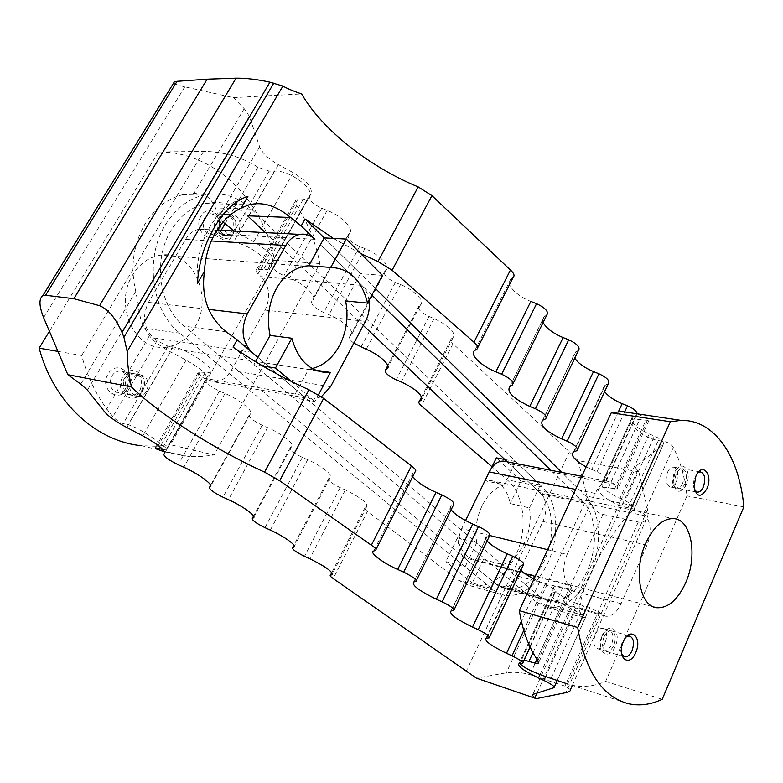 <?xml version="1.0" encoding="UTF-8"?>
<svg xmlns="http://www.w3.org/2000/svg" width="783" height="783" viewBox="0 0 783 783"><rect width="100%" height="100%" fill="white"/><g stroke="black" fill="none" stroke-linecap="round" stroke-linejoin="round"><path stroke-width="0.59" stroke-dasharray="3.92 2.94" d="M507.267 461.843L539.751 492.624C553.718 505.289 555.636 537.295 544.273 561.01C534.153 581.123 521.547 590.49 506.435 589.11L496.402 584.324L183.956 326.12C159.243 306.926 152.519 260.073 171.105 230.261C179.963 215.883 191.375 206.957 205.342 203.492C221.1 200.291 235.184 204.402 247.585 215.814M312.163 368.539L308.708 369.106L297.06 390.609L257.901 357.371L539.223 596.147L549.157 600.962C564.151 602.225 576.719 592.496 586.888 571.776C598.31 547.356 596.626 514.558 582.865 501.658L550.811 470.289M165.262 225.083C175.108 209.149 187.754 199.185 203.198 195.192C221.246 191.365 237.327 196.004 251.451 209.11L542.404 487.016C558.044 501.345 560.148 537.197 547.425 563.809C536.032 586.536 521.781 597.086 504.683 595.462L493.633 590.186L179.865 333.206C151.912 311.751 144.189 258.723 165.262 225.083M223.018 222.108L219.034 216.421L215.413 207.896C212.487 201.045 208.366 196.562 203.051 194.448L193.988 193.303L182.654 194.703C167.288 198.628 154.721 208.415 144.972 224.075C133.159 244.883 130.086 267.346 135.762 291.442L138.239 304.137C138.973 314.316 141.185 322.381 144.845 328.322L149.416 335.682C153.028 340.791 160.035 346.184 170.449 351.861L186.1 360.131C200.644 368.401 207.515 374.617 206.702 378.757L205.704 380.029C205.763 382.916 210.343 386.587 219.455 391.03L225.015 393.438C239.383 399.496 254.044 411.359 250.443 413.835L249.288 414.912C249.053 417.476 253.349 420.921 262.188 425.247L267.62 427.606C281.674 433.576 295.426 444.715 291.501 446.76L290.219 447.68C289.72 449.951 293.762 453.181 302.355 457.389L307.66 459.719C321.392 465.601 334.331 476.064 330.132 477.747L328.733 478.511C327.999 480.517 331.806 483.561 340.165 487.662L345.342 489.943C361.345 497.831 368.411 503.498 366.532 506.934L365.035 507.57C364.056 508.118 364.858 509.4 367.442 511.407L458.632 580.36L470.72 585.88C489.189 587.974 504.144 577.923 515.576 555.715C528.271 529.7 524.522 494.181 507.09 479.754L492.027 466.766M247.966 196.279C232.404 200.448 219.632 210.784 209.629 227.295C200.017 244.227 195.936 262.99 197.385 283.554M233.06 347.114L536.433 602.186L547.376 607.5C564.337 608.998 578.549 598.036 590 574.614C602.783 547.219 600.943 510.477 585.527 495.884L561.744 472.403M586.115 466.903L597.038 471.767C604.779 475.457 607.921 478.403 606.463 480.605L602.44 482.034C599.778 486.135 605.621 491.587 619.97 498.389L625.226 500.611L633.525 505.749L634.132 509.322C620.479 520.91 601.403 549.607 590.167 574.663C579.753 598.281 577.13 612.512 582.268 617.337L585.459 617.689L584.138 615.575L570.19 608.137C555.519 601.05 549.275 596.02 551.447 593.044L555.216 592.349C556.4 590.754 553.043 588.033 545.125 584.196L533.986 579.058M412.768 476.573L412.152 473.656L415.166 471.806M451.106 509.831C449.608 507.756 449.648 506.376 451.223 505.691L453.533 504.878M487.104 540.984C485.284 538.802 485.157 537.363 486.723 536.658L489.561 535.866M520.94 570.19C518.816 567.929 518.522 566.432 520.069 565.717L523.387 564.964M333.323 238.394L360.718 253.555M375.409 288.457L324.201 237.905L360.395 273.629L356.764 280.334L361.932 285.394C365.681 289.172 368.03 294.183 368.989 300.427M371.847 295.103L320.404 244.746L356.764 280.334L345.606 300.936M638.82 471.826L578.069 460.619L587.299 497.254C590.235 506.258 595.471 511.984 602.988 514.421L638.311 522.016C641.688 522.692 644.311 521.909 646.171 519.677C648.011 517.24 648.471 513.912 647.561 509.684L638.82 471.826L637.665 470.593C635.669 468.41 635.287 466.785 636.51 465.719L663.172 444.685C664.542 442.317 661.625 439.449 654.412 436.072L625.226 500.611M353.828 343.14C350.001 340.194 348.621 338.041 349.688 336.67L351.185 335.339C355.609 332.198 342.846 320.178 328.997 314.697L323.653 312.505C315.02 308.336 311.027 304.636 311.673 301.386L313.053 299.869C317.213 296.248 303.638 283.475 289.465 277.926L283.994 275.704C275.107 271.417 270.859 267.483 271.251 263.871L272.504 262.148C274.001 256.863 267.747 250.071 253.761 241.781L234.039 230.995M265.31 232.61L363.283 325.434M578.069 460.619L569.427 451.86L452.975 343.766L421.323 405.819M569.427 451.86L466.423 670.884M173.64 82.998C174.903 84.143 178.622 85.416 184.808 86.815L233.412 97.64L244.198 108.69L249.307 116.178L259.662 146.832C262.295 153.106 268.54 159.037 278.386 164.636L293.263 172.681C306.936 180.971 312.828 188.077 310.949 193.998L309.559 195.985C308.923 199.988 312.975 204.079 321.735 208.258L327.157 210.382C341.202 215.638 354.161 228.92 349.688 233.168L348.181 234.939C347.309 238.57 351.127 242.417 359.632 246.488L364.927 248.583C378.669 253.8 390.864 266.289 386.156 270.047L384.551 271.613C383.464 274.902 387.066 278.533 395.346 282.506L400.524 284.572C413.953 289.73 425.453 301.514 420.54 304.822L418.846 306.212C417.593 309.197 420.99 312.623 429.045 316.498L434.105 318.534C449.53 326.012 455.833 332.393 453.024 337.669L451.262 338.902C450.078 339.9 450.656 341.525 452.975 343.766M606.463 480.605L636.53 415.039L632.37 416.889C629.424 421.626 635.033 427.312 649.205 433.948L654.412 436.072M636.53 415.039L637.186 413.816M608.371 383.631L604.672 385.461C602.871 386.831 602.861 388.877 604.652 391.588M578.51 350.353L575.319 352.115C573.489 353.466 573.313 355.472 574.781 358.125M546.788 315.02L544.156 316.675C542.316 317.996 541.973 319.934 543.118 322.508M513.129 277.378L510.829 279.061C504.487 283.152 516.066 295.886 530.825 301.435M233.412 97.64L301.641 93.911M570.455 689.666L564.954 686.133L529.954 674.633C522.046 672.382 514.167 671.775 506.317 672.822L476.407 678.147M195.124 326.697C214.004 296.786 192.256 249.62 160.456 255.17C149.054 256.941 139.824 263.479 132.767 274.784C113.819 304.049 133.952 349.658 163.324 347.3C176.674 346.546 187.274 339.675 195.124 326.697M238.746 231.445C241.869 221.423 239.187 215.765 230.691 214.483L225.073 218.731C221.951 228.685 224.564 234.362 232.942 235.752L238.746 231.445M220.14 218.526C217.018 228.44 219.641 234.088 228.01 235.477L233.814 231.191C236.926 221.207 234.234 215.57 225.749 214.297L220.14 218.526M216.441 216.676C207.769 230.545 226.267 247.301 233.882 232.825C242.427 219.299 224.349 202.21 216.441 216.676M204.686 217.87C201.593 227.657 204.216 233.246 212.565 234.616L218.34 230.388C221.423 220.522 218.731 214.963 210.275 213.7L204.686 217.87M218.349 218.447C215.237 228.352 217.86 233.99 226.218 235.38L232.022 231.093C235.125 221.129 232.443 215.501 223.958 214.229L218.349 218.447M201.035 216.049C192.412 229.732 210.881 246.302 218.457 232.003C226.943 218.643 208.895 201.769 201.035 216.049M131.368 379.755C128.04 388.75 130.262 394.338 138.033 396.511C141.566 396.501 144.405 394.759 146.548 391.294C149.866 382.212 147.556 376.633 139.628 374.577C136.213 374.675 133.453 376.398 131.368 379.755M141.792 390.374C145.1 381.331 142.79 375.771 134.872 373.726C131.456 373.814 128.706 375.537 126.621 378.874C123.313 387.83 125.534 393.399 133.296 395.572C136.819 395.562 139.658 393.829 141.792 390.374M142.134 391.617C151.373 376.946 131.319 361.384 122.784 376.956C113.408 391.999 133.932 407.17 142.134 391.617M126.905 387.497C130.184 378.571 127.874 373.08 119.985 371.044C116.589 371.132 113.848 372.816 111.773 376.124C108.494 384.952 110.716 390.453 118.448 392.616C121.962 392.606 124.781 390.903 126.905 387.497M140.069 390.042C143.367 381.008 141.067 375.458 133.149 373.413C129.733 373.501 126.983 375.223 124.898 378.561C121.59 387.497 123.812 393.056 131.573 395.229C135.097 395.219 137.935 393.487 140.069 390.042M127.286 388.73C136.457 374.254 116.461 358.859 107.985 374.215C98.678 389.053 119.143 404.077 127.286 388.73M308.708 369.106L315.304 370.114M321.343 396.746L312.779 399.193L302.63 395.337L297.06 390.609L293.224 397.705L314.835 401.513L318.417 394.818M382.437 275.352L360.395 273.629M314.835 401.513L291.188 381.38M262.794 366.013L253.878 364.624L255.512 361.668M253.878 364.624L293.224 397.705M185.561 239.392C189.036 233.706 193.597 230.31 199.234 229.194C204.715 228.342 209.668 229.879 214.102 233.794L217.42 236.818L228.088 242.133L233.314 242.456C248.142 242.72 277.446 265.75 267.874 269.352L256.433 269.734C255.385 270.458 255.924 271.828 258.057 273.854L261.16 276.683C269.616 286.186 270.928 297.325 265.094 310.088L231.298 370.486C226.923 377.846 221.119 381.644 213.876 381.869L203.815 378.189L200.497 375.527C198.207 373.638 197.531 372.444 198.471 371.945L209.521 372.737C218.418 370.682 187.47 348.631 173.053 346.967L167.953 346.194L157.021 340.722L153.478 337.884C143.622 328.077 141.958 316.234 148.486 302.365L185.561 239.392L211.332 240.958M319.875 263.548L274.559 260.25C262.931 200.448 215.217 151.491 158.509 151.961L203.531 151.413C223.096 151.579 241.223 156.815 257.92 167.141L269.137 171.105L274.441 171.125C290.023 169.627 319.102 191.718 307.856 198.51L302.992 199.704L295.994 199.978C294.78 201.045 295.015 202.914 296.708 205.586C307.964 222.92 315.686 242.241 319.875 263.548L214.111 454.962L201.691 456.518L189.143 456.518L164.636 451.879M162.835 449.452L165.986 449.863C172.965 451.497 141.743 428.438 128.216 424.729L123.215 423.603C119.809 422.605 116.373 420.275 112.909 416.615C98.531 399.78 88.117 379.403 81.667 355.482L57.942 351.401M184.964 456.166L141.625 445.723L156.13 446.251L170.498 444.734L214.111 454.962M203.531 151.413L81.667 355.482M158.509 151.961L49.417 331.287M274.559 260.25L170.498 444.734M482.044 505.857C476.416 518.043 474.655 530.316 476.749 542.678L457.458 537.823C460.355 550.655 466.433 558.054 475.692 560.011L483.414 559.6L502.598 564.631C511.475 561.891 518.708 554.785 524.316 543.324C529.602 531.608 531.324 519.785 529.474 507.854L510.203 503.596C507.345 489.796 500.797 482.093 490.549 480.498L485.196 480.811L504.595 484.873C495.57 487.065 488.054 494.063 482.044 505.857M605.161 642.804C603.086 647.101 600.62 649.107 597.752 648.823C593.573 646.738 592.77 641.923 595.334 634.367C597.4 630.139 599.847 628.142 602.665 628.387C606.884 630.432 607.716 635.238 605.161 642.804M601.696 636.217C603.762 631.959 606.208 629.953 609.017 630.198C613.236 632.243 614.058 637.068 611.503 644.673C609.419 648.98 606.952 650.996 604.094 650.722C599.925 648.637 599.132 643.802 601.696 636.217M602.656 635.718C609.301 619.96 622.24 631.48 615.164 646.504C608.743 662.203 595.471 651.094 602.656 635.718M621.594 654.059C620.273 650.604 620.508 646.65 622.289 642.197L626.243 636.98M604.026 636.892C606.101 632.635 608.538 630.618 611.357 630.863C615.565 632.909 616.387 637.734 613.823 645.349C611.748 649.665 609.282 651.691 606.424 651.417C602.254 649.332 601.461 644.487 604.026 636.892M667.556 472.208C669.142 468.87 671.06 467.167 673.302 467.099C677.853 468.89 678.871 473.813 676.346 481.888C674.75 485.264 672.812 486.987 670.532 487.026C666.02 485.206 665.021 480.263 667.556 472.208M682.727 483.072C681.132 486.468 679.194 488.191 676.913 488.24C674.251 487.829 672.783 485.343 672.489 480.801L673.957 473.372C675.553 470.015 677.461 468.303 679.703 468.234C684.244 470.025 685.252 474.978 682.727 483.072M686.26 484.834C679.908 494.269 675.553 493.31 673.214 481.946L675.083 472.443C681.259 457.761 692.828 470.926 686.26 484.834M694.599 490.178L693.239 485.401L694.237 478.276L697.79 472.873M685.066 483.502C683.461 486.909 681.533 488.641 679.253 488.68C674.76 486.86 673.771 481.897 676.306 473.803C677.902 470.436 679.81 468.723 682.052 468.655C686.583 470.446 687.591 475.398 685.066 483.502M529.474 507.854L537.637 490.618L513.051 467.324L504.595 484.873M476.749 542.678L467.999 560.853L497.9 585.557L501.932 587.475C508.04 588.062 513.198 584.245 517.397 576.034L542.971 521.488C547.464 510.085 546.857 500.905 541.161 493.956L537.637 490.618L540.299 485L520.989 481.046L510.203 503.596M483.414 559.6L472.237 582.983L491.372 588.336L502.598 564.631M491.068 468.753L485.196 480.811M520.989 481.046L496.363 457.859M504.781 459.484L515.801 461.608L513.051 467.324L509.341 463.8L505.573 461.51M465.582 520.568L461.657 528.633C456.724 540.906 457.517 550.557 464.045 557.584L467.999 560.853L465.122 566.833L445.87 561.626L472.237 582.983M491.372 588.336L465.122 566.833M515.801 461.608L540.299 485M457.458 537.823L445.87 561.626M567.107 554.472C562.057 567.675 562.683 577.952 568.996 585.302L571.306 587.338L572.06 589.325L562.811 587.436C558.661 586.359 555.842 586.115 554.354 586.721C548.413 588.679 569.143 602.058 583.775 605.817L589.863 607.491L605.729 616.25C611.719 616.72 616.828 612.541 621.076 603.703L646.983 545.174C651.564 532.959 651.133 523.21 645.681 515.928L643.655 513.844L634.083 509.067L627.966 507.795C613.236 505.055 593.279 491.235 599.68 488.054C601.305 487.114 604.202 487.036 608.371 487.838L617.738 488.964L617.19 486.615L615.037 484.403L609.252 481.614C603.752 481.653 599.064 485.587 595.188 493.417L567.107 554.472L547.63 549.695M599.641 612.394L567.646 684.029L571.091 685.008C582.366 687.64 593.876 686.437 605.631 681.386L686.965 495.884C684.939 477.434 680.388 461.285 673.302 447.445C671.344 444.411 668.379 442.444 664.415 441.563L658.278 440.555C643.616 438.118 625.186 421.91 631.029 419.815C632.605 419.022 635.453 418.934 639.594 419.571L648.911 420.461L648.07 418.827L637.019 413.796M524.14 660.108L520.48 660.451L520.225 663.612M743.85 506.885L686.965 495.884M605.631 681.386L662.193 699.336M582.865 501.658L539.751 492.624M251.451 209.11L215.413 207.896M542.404 487.016L507.09 479.754M633.525 505.749L585.527 495.884M584.138 615.575L536.433 602.186M585.459 617.689L557.281 680.407M554.276 687.082L554.012 687.689M636.51 465.719L532.851 694.433M663.172 444.685L634.132 509.322M575.534 610.505L545.663 676.561M570.19 608.137L540.064 674.535M552.416 592.8L519.892 663.622M554.697 592.486L522.085 663.592M545.125 584.196L523.778 630.423M539.644 581.779L521.361 621.262M520.783 565.502L486.732 638.067M523.005 565.072L488.856 637.93M487.173 536.512L451.468 610.887M489.326 535.944L453.504 610.632M451.38 505.632L413.874 581.926M453.445 504.918L415.812 581.524M413.199 472.697L373.726 550.987M376.026 549.49L375.546 550.429M539.223 596.147L496.402 584.324M225.984 331.708L183.956 326.12M493.633 590.186L458.632 580.36M179.865 333.206L144.845 328.322M367.442 511.407L333.186 578.559M451.262 338.902L421.665 396.795M453.024 337.669L422.066 398.244M434.105 318.534L401.278 381.938M429.045 316.498L396.169 379.804M418.846 306.212L387.791 365.592M420.54 304.822L388.035 366.982M400.524 284.572L366.199 349.306M395.346 282.506L360.973 347.143M384.551 271.613L349.688 336.67M386.156 270.047L351.185 335.339M364.927 248.583L328.997 314.697M359.632 246.488L323.653 312.505M348.181 234.939L311.673 301.386M349.688 233.168L313.053 299.869M327.157 210.382L289.465 277.926M321.735 208.258L283.994 275.704M309.559 195.985L271.251 263.871M310.949 193.998L272.504 262.148M293.263 172.681L253.761 241.781M278.386 164.636L238.6 233.657M259.662 146.832L219.034 216.421M249.307 116.178L203.051 194.448M244.198 108.69L193.988 193.303M649.205 433.948L619.97 498.389M633.457 416.311L603.487 481.574M635.953 415.342L605.905 480.85M624.658 411.946L597.038 471.767M618.413 411.741L591.654 469.516M605.474 385.001L574.184 451.703M607.941 383.876L576.562 450.832M575.818 351.802L543.089 420.001M578.245 350.52L545.418 418.974M544.332 316.557L510.036 386.313M546.7 315.079L512.297 385.109M510.829 279.061L474.85 350.432M477.836 347.417L477.023 349.022M135.762 291.442L80.757 384.15M184.808 86.815L43.623 317.624M138.239 304.137L87.442 390.091M149.416 335.682L104.814 412.073M170.449 351.861L126.826 427.528M186.1 360.131L142.79 435.886M206.702 378.757L164.792 453.024M205.704 380.029L163.794 454.287M219.455 391.03L178.201 464.74M225.015 393.438L183.819 467.265M250.443 413.835L210.784 486.018M249.288 414.912L210.637 485.254M262.188 425.247L222.969 497.195M267.62 427.606L228.45 499.681M291.501 446.76L253.888 516.995M290.219 447.68L253.565 516.095M302.355 457.389L264.987 527.664M307.66 459.719L270.341 530.101M330.132 477.747L294.379 546.133M328.733 478.511L293.879 545.144M340.165 487.662L304.499 556.322M345.342 489.943L309.735 558.71M366.532 506.934L332.481 573.587M365.035 507.57L331.816 572.539M587.299 497.254L506.317 672.822M602.988 514.421L529.954 674.633M637.665 470.593L536.991 693.112M647.561 509.684L565.943 692.642M638.311 522.016L564.954 686.133M214.102 233.794L314.874 239.334M148.486 302.365L208.591 309.383M153.478 337.884L251.94 352.311M203.815 378.189L302.63 395.337M261.16 276.683L361.932 285.394M265.094 310.088L365.465 321.353M231.298 370.486L330.563 386.714M200.497 375.527L159.135 448.581M296.708 205.586L258.057 273.854M167.953 346.194L123.215 423.603M157.021 340.722L112.909 416.615M199.998 371.925L156.864 448.033M297.687 199.567L258.038 269.528M173.053 346.967L128.216 424.729M205.117 372.796L161.895 449.236M302.992 199.704L263.274 269.949M274.441 171.125L233.314 242.456M269.137 171.105L228.088 242.133M257.92 167.141L224.878 223.977M221.188 230.329L217.42 236.818M489.982 535.572L461.657 528.633M568.996 585.302L535.229 576.386M525.148 573.724L464.045 557.584M595.188 493.417L575.632 489.444M615.037 484.403L509.341 463.8M645.681 515.928L541.161 493.956M601.814 614.312L497.9 585.557M621.076 603.703L517.397 576.034M646.983 545.174L542.971 521.488M643.655 513.844L673.302 447.445M614.538 489.052L645.779 420.52M617.19 486.615L648.07 418.827M634.083 509.067L664.415 441.563M557.124 680.358L589.863 607.491M608.371 487.838L639.594 419.571M627.966 507.795L658.278 440.555M551.066 678.381L583.775 605.817M532.969 652.67L562.811 587.436M536.962 659.237L568.947 589.07M537.921 660.637L571.306 587.338M205.342 203.492L249.033 204.823M182.654 194.703L203.198 195.192M547.376 607.5L582.268 617.337M518.972 663.73L551.447 593.044M522.564 663.534L522.897 662.81M530.111 647.081L555.216 592.349M486.057 638.165L520.069 565.717M489.218 637.881L489.59 637.088M451.047 610.965L486.723 536.658M453.729 610.593L454.14 609.722M413.737 581.955L451.223 505.691M415.89 581.515L416.36 580.555M470.72 585.88L504.683 595.462M506.435 589.11L549.157 600.962M602.44 482.034L632.37 416.889M573.401 452.075L604.672 385.461M576.973 450.636L577.609 449.276M542.599 420.256L575.319 352.115M545.673 418.836L546.387 417.349M509.87 386.401L544.156 316.675M512.395 385.05L513.188 383.425M572.353 685.419L646.171 519.677M305.292 266.103L160.456 255.17M232.942 235.752L228.01 235.477M226.218 235.38L212.565 234.616M139.628 374.577L134.872 373.726M133.149 373.413L119.985 371.044M131.573 395.229L118.448 392.616M138.033 396.511L133.296 395.572M223.958 214.229L210.275 213.7M230.691 214.483L225.749 214.297M317.321 370.907L163.324 347.3M217.057 230.114L199.234 229.194M312.779 399.193L213.876 381.869M155.445 447.807L198.471 371.945M256.433 269.734L295.994 199.978M165.986 449.863L209.521 372.737M267.874 269.352L307.856 198.51M475.692 560.011L653.776 606.962M602.665 628.387L609.017 630.198M611.357 630.863L629.601 636.07M670.532 487.026L676.913 488.24M672.489 480.801L673.214 481.946M673.272 475.222L674.202 474.811M679.253 488.68L696.723 492.008M693.239 485.401L694.032 486.781M694.237 478.276L695.304 477.669M682.052 468.655L700.413 471.924M673.302 467.099L679.703 468.234M606.424 651.417L624.022 656.673M597.752 648.823L604.094 650.722M490.549 480.498L673.37 518.591M581.749 476.279L609.252 481.614M501.932 587.475L605.729 616.25M648.911 420.461L617.738 488.964M631.029 419.815L599.68 488.054M554.354 586.721L520.48 660.451M571.091 685.008L628.152 703.643M572.06 589.325L538.763 662.477"/><path stroke-width="1.17" d="M197.394 283.554C198.667 263.215 204.304 244.541 214.278 227.52C223.948 210.95 235.174 200.536 247.966 196.279L241.135 208.063C230.828 213.035 222.284 221.237 215.501 232.659C208.865 244.227 205.195 257.118 204.471 271.329L197.385 283.554M241.135 208.063L249.033 204.823C262.55 201.456 276.409 205.684 290.63 217.508L301.191 225.935L305.076 219.025L333.323 238.394M376.026 549.49L415.166 471.806C416.644 470.877 415.401 468.919 411.427 465.934L323.633 398.41L308.913 389.758C282.291 377.788 257 363.566 233.06 347.114L237.18 339.783L257.901 357.371L270.096 335.398C266.543 318.789 268.677 303.109 276.497 288.35C283.975 275.596 293.566 268.178 305.292 266.103L308.727 265.78L330.729 267.424C349.521 268.305 361.795 280.206 367.56 303.109L345.606 300.936C348.68 316.763 346.615 331.718 339.401 345.792C332.579 358.105 323.506 365.681 312.163 368.539M416.36 580.555L453.533 504.878C455.08 502.794 451.204 499.476 441.906 494.925L435.994 492.36C424.386 487.065 416.644 481.799 412.768 476.573M454.14 609.722L489.561 535.866C490.98 533.957 487.29 530.864 478.491 526.577L472.736 524.062C462.264 519.295 455.05 514.548 451.106 509.831M489.59 637.088L523.387 564.964C524.688 563.222 521.175 560.325 512.836 556.273L507.218 553.806C497.773 549.519 491.068 545.242 487.104 540.984M533.986 579.058C528.016 575.916 523.67 572.96 520.94 570.19M360.718 253.555L377.993 261.522L392.097 270.233L473.96 342.2C477.679 345.372 478.697 347.642 477.023 349.022L474.85 350.432C468.802 353.789 480.958 365.984 495.854 371.847L501.658 374.215C510.722 378.59 514.294 382.202 512.395 385.05L509.87 386.401C506.376 391.715 513.002 398.39 529.758 406.416L535.415 408.746C543.999 412.866 547.415 416.233 545.673 418.836L542.599 420.256C539.409 425.12 545.751 431.335 561.636 438.911L567.146 441.201C575.29 445.096 578.568 448.238 576.973 450.636L573.401 452.075C570.386 455.422 574.624 460.365 586.115 466.903M561.744 472.403L375.409 288.457M308.727 265.78L324.201 237.905L305.076 219.025M550.811 470.289L371.847 295.103M255.512 361.668L257.901 357.371L251.94 352.311C242.006 341.789 240.45 328.987 247.281 313.895L285.815 245.49C289.426 239.324 294.095 235.624 299.84 234.401C305.419 233.461 310.43 235.106 314.874 239.334L301.191 225.935M411.427 465.934L371.367 545.213C375.497 548.061 376.887 549.803 375.546 550.429L373.726 550.987C368.587 552.152 382.427 562.703 397.705 569.466L403.676 572.158C413.121 576.817 417.192 579.939 415.89 581.515L413.737 581.955C411.359 584.901 418.895 590.656 436.317 599.22L442.131 601.853C451.067 606.248 454.923 609.154 453.729 610.593L451.047 610.965C448.865 613.647 456.019 619.02 472.511 627.105L478.178 629.689C486.644 633.839 490.315 636.569 489.218 637.881L486.057 638.165C484.051 640.611 490.872 645.662 506.513 653.306L512.043 655.841C520.069 659.775 523.582 662.34 522.564 663.534L518.972 663.73C517.132 665.961 523.641 670.708 538.508 677.97L543.911 680.447C551.477 684.136 554.844 686.554 554.012 687.689L532.851 694.433C531.902 694.805 532.597 695.881 534.936 697.653L536.277 698.661L565.943 692.642C569.163 691.947 570.66 690.958 570.455 689.666L572.353 685.419M536.277 698.661L476.407 678.147L333.186 578.559C330.495 576.65 329.584 575.515 330.475 575.162L331.865 574.781C333.343 572.128 325.973 566.765 309.735 558.71L304.499 556.322C296.033 552.132 292.049 549.245 292.558 547.66L293.84 547.16C297.726 546.182 284.2 536.286 270.341 530.101L264.987 527.664C256.266 523.367 252.038 520.294 252.292 518.463L253.447 517.827C257.02 516.506 242.622 505.965 228.45 499.681L222.969 497.195C213.994 492.771 209.492 489.502 209.453 487.408L210.461 486.615C213.681 484.902 198.314 473.656 183.819 467.265L178.201 464.74C168.952 460.179 164.156 456.704 163.794 454.287L164.626 453.328C164.968 449.961 157.686 444.147 142.79 435.886L126.826 427.528C116.178 421.822 108.847 416.673 104.814 412.073L87.442 390.091L80.757 384.15L67.827 374.695L43.623 317.624C39.062 306.104 38.788 298.803 42.801 295.7L45.58 295.269L73.856 298.705L99.558 305.683C108.142 309.158 115.639 318.104 122.05 332.53L123.939 337.277L127.179 351.42C127.247 362.412 128.666 374.235 131.417 386.9C159.742 414.677 213.974 448.933 264.537 472.149L279.658 480.752L371.367 545.213M237.18 339.783L225.984 331.708C208.141 316.831 200.967 296.708 204.471 271.329M492.027 466.766L421.323 405.819C418.895 403.656 418.239 402.159 419.355 401.317L421.019 400.299C423.495 395.689 416.908 389.562 401.278 381.938L396.169 379.804C388.006 375.85 384.453 372.561 385.53 369.928L387.115 368.764C391.764 366.033 379.745 354.728 366.199 349.306L353.828 343.14M234.039 230.995L223.018 222.108M290.63 217.508L247.585 215.814L265.31 232.61M363.283 325.434L507.267 461.843M637.186 413.816C636.687 411.144 633.447 408.481 627.486 405.829L624.658 411.946M604.652 391.588C608.019 396.129 613.852 400.152 622.152 403.666L627.486 405.829M577.609 449.276L608.371 383.631C610.133 380.871 606.991 377.592 598.966 373.794L567.146 441.201M574.781 358.125C578.099 363.224 584.343 367.716 593.504 371.602L598.966 373.794M546.387 417.349L578.51 350.353C580.438 347.349 577.169 343.835 568.712 339.812L535.415 408.746M543.118 322.508C546.299 328.243 552.964 333.264 563.114 337.581L568.712 339.812M513.188 383.425L546.788 315.02C548.893 311.742 545.487 307.973 536.561 303.696L501.658 374.215M495.854 371.847L530.825 301.435L536.561 303.696M477.836 347.417L513.129 277.378C514.911 275.743 514.01 273.296 510.447 270.027L473.96 342.2M73.856 298.705L207.162 79.181L236.065 78.163C246.205 78.094 257.499 79.435 269.949 82.176L282.898 86.091C287.508 88.655 293.752 91.259 301.641 93.911C322.116 129.851 369.938 167.092 418.191 186.902L431.942 195.642L510.447 270.027M131.417 386.9L67.827 374.695M207.162 79.181L177.066 81.315L174.433 81.706L173.64 82.998M315.304 370.114L330.416 372.424L328.253 372.591C310.352 372.111 298.206 360.66 291.824 338.246L270.096 335.398M368.989 300.427C369.968 307.905 368.793 314.883 365.465 321.353L330.563 386.714L321.343 396.746M318.417 394.818L330.416 372.424M367.56 303.109L382.437 275.352L346.301 239.079L324.201 237.905M291.188 381.38L275.479 367.99L291.824 338.246M275.479 367.99L262.794 366.013M330.729 267.424L346.301 239.079M164.636 451.879L158.499 449.696C155.739 448.571 154.721 447.935 155.445 447.807L162.835 449.452M57.942 351.401L39.15 348.161C53.9 403.431 96.945 441.543 141.625 445.723M49.417 331.287L39.15 348.161M685.654 582.777C677.696 599.993 668.046 608.313 656.712 607.735C639.711 606.463 633.202 569.926 645.848 542.952C653.639 526.685 662.81 518.561 673.37 518.591C691.389 518.982 697.986 555.715 685.654 582.777M626.243 636.98L629.601 636.07C633.78 638.116 634.582 642.99 632.018 650.693C629.933 655.068 627.477 657.123 624.628 656.849L621.594 654.059M623.327 641.698C629.982 625.725 642.814 637.313 635.727 652.552C629.297 668.467 616.123 657.309 623.327 641.698M697.79 472.873L700.413 471.924C704.915 473.715 705.894 478.716 703.359 486.918C701.764 490.364 699.826 492.106 697.565 492.164L694.599 490.178M706.941 488.7C700.932 498.037 696.625 497.401 694.032 486.781L695.881 476.201C702.067 461.334 713.509 474.606 706.941 488.7M504.781 459.484L496.363 457.859L491.068 468.753M505.573 461.51L503.391 461.089C497.782 461.04 493.075 464.652 489.258 471.924L465.582 520.568M520.225 663.612C523.269 668.457 540.358 674.995 551.066 678.381L567.646 684.029M637.019 413.796L622.191 411.574L611.269 412.788L670.326 421.724L681.093 420.393C714.938 419.708 739.504 456.988 743.85 506.885L662.193 699.336C650.585 704.739 639.241 706.178 628.152 703.643C602.068 696.547 585.253 671.188 577.717 627.535L519.305 610.642C522.643 630.941 528.848 647.61 537.921 660.637L538.342 663.407L535.161 663.181L524.14 660.108M519.305 610.642L611.269 412.788M577.717 627.535L670.326 421.724M557.281 680.407L554.276 687.082M545.663 676.561L543.911 680.447M540.064 674.535L538.508 677.97M523.778 630.423L512.043 655.841M521.361 621.262L506.513 653.306M512.836 556.273L478.178 629.689M507.218 553.806L472.511 627.105M478.491 526.577L442.131 601.853M472.736 524.062L436.317 599.22M441.906 494.925L403.676 572.158M435.994 492.36L397.705 569.466M323.633 398.41L279.658 480.752M308.913 389.758L264.537 472.149M421.665 396.795L419.355 401.317M422.066 398.244L421.019 400.299M387.791 365.592L385.53 369.928M388.035 366.982L387.115 368.764M622.152 403.666L618.413 411.741M593.504 371.602L561.636 438.911M563.114 337.581L529.758 406.416M431.942 195.642L392.097 270.233M282.898 86.091L127.179 351.42M418.191 186.902L377.993 261.522M210.784 486.018L210.461 486.615M210.637 485.254L209.453 487.408M253.888 516.995L253.447 517.827M253.565 516.095L252.292 518.463M294.379 546.133L293.84 547.16M293.879 545.144L292.558 547.66M332.481 573.587L331.865 574.781M331.816 572.539L330.475 575.162M536.991 693.112L534.936 697.653M177.066 81.315L45.58 295.269M236.065 78.163L99.558 305.683M269.949 82.176L122.05 332.53M273.815 83.096L123.939 337.277M211.332 240.958L285.815 245.49M208.591 309.383L247.281 313.895M159.135 448.581L158.499 449.696M224.878 223.977L221.188 230.329M547.63 549.695L489.982 535.572M535.229 576.386L525.148 573.724M575.632 489.444L489.258 471.924M529.054 661.224L532.969 652.67M535.161 663.181L536.962 659.237M522.897 662.81L530.111 647.081M42.801 295.7L174.433 81.706M328.253 372.591L317.321 370.907M299.84 234.401L217.057 230.114M653.776 606.962L656.712 607.735M696.723 492.008L697.565 492.164M624.022 656.673L624.628 656.849M503.391 461.089L581.749 476.279M622.191 411.574L681.093 420.393M538.763 662.477L538.342 663.407"/></g></svg>
